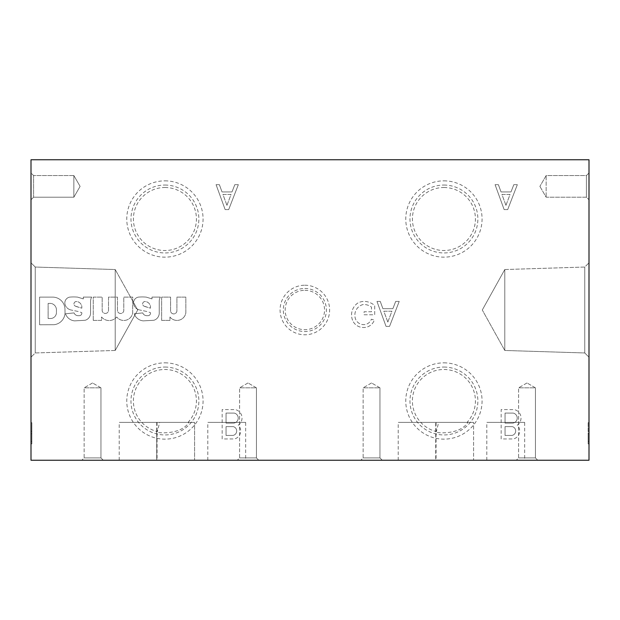 <?xml version="1.0" encoding="UTF-8"?>
<svg xmlns="http://www.w3.org/2000/svg" width="620" height="620" viewBox="0 0 620 620"><rect width="100%" height="100%" fill="white"/><g stroke="black" fill="none" stroke-linecap="round" stroke-linejoin="round"><path stroke-width="0.46" stroke-dasharray="3.1 2.33" d="M467.837 422.375L467.054 422.375A31.496 31.496 0 0 0 443.92 369.497A31.496 31.496 0 0 0 436.387 431.582C429.916 432.396 459.079 436.743 467.837 422.375L473.579 422.375L473.579 460.234L435.721 460.234L473.579 460.234L473.579 422.375L438.658 422.375L436.387 431.582L435.721 431.574L435.721 460.234L473.579 460.234L435.721 460.234L435.721 422.375L473.579 422.375L435.721 422.375M443.92 367.055A33.945 33.945 0 0 1 473.316 417.973A33.945 33.945 0 0 1 414.524 417.973A33.945 33.945 0 0 1 443.92 367.055M443.92 362.847A38.153 38.153 0 0 1 476.958 420.073A38.153 38.153 0 0 1 410.882 420.073A38.153 38.153 0 0 1 443.92 362.847M304.846 290.307A19.693 19.693 0 0 1 321.904 319.842A19.693 19.693 0 0 1 287.796 319.842A19.693 19.693 0 0 1 304.846 290.307M304.846 288.463A21.537 21.537 0 0 1 323.501 320.772A21.537 21.537 0 0 1 286.2 320.772A21.537 21.537 0 0 1 304.846 288.463M304.846 285.231A24.769 24.769 0 0 1 326.306 322.385A24.769 24.769 0 0 1 283.394 322.385A24.769 24.769 0 0 1 304.846 285.231M245.66 422.375L207.801 422.375L245.66 422.375L245.66 460.234L207.801 460.234L245.66 460.234M524.659 422.375L486.801 422.375L524.659 422.375L524.659 460.234L486.801 460.234L524.659 460.234M157.061 422.375L119.21 422.375L157.061 422.375L157.061 460.234L119.21 460.234L157.061 460.234M436.061 422.375L398.211 422.375L436.061 422.375L436.061 460.234L398.211 460.234L436.061 460.234M156.721 422.375L156.721 460.234L156.721 431.574L157.387 431.582C150.916 432.396 180.079 436.743 188.837 422.375L194.579 422.375L194.579 460.234L156.721 460.234L194.579 460.234L156.721 460.234L194.579 460.234L194.579 422.375L156.721 422.375L194.579 422.375L159.658 422.375L157.387 431.582A31.496 31.496 0 0 1 164.92 369.497A31.496 31.496 0 0 1 188.054 422.375L159.658 422.375M188.837 422.375L188.054 422.375M443.92 180.854A38.153 38.153 0 0 1 476.958 238.08A38.153 38.153 0 0 1 410.882 238.08A38.153 38.153 0 0 1 443.92 180.854M443.92 185.055A33.945 33.945 0 0 1 473.316 235.972A33.945 33.945 0 0 1 414.524 235.972A33.945 33.945 0 0 1 443.92 185.055M443.92 187.504A31.496 31.496 0 0 1 471.2 234.755A31.496 31.496 0 0 1 416.64 234.755A31.496 31.496 0 0 1 443.92 187.504M164.92 180.854A38.153 38.153 0 0 1 197.958 238.08A38.153 38.153 0 0 1 131.882 238.08A38.153 38.153 0 0 1 164.92 180.854M164.92 185.055A33.945 33.945 0 0 1 194.316 235.972A33.945 33.945 0 0 1 135.524 235.972A33.945 33.945 0 0 1 164.92 185.055M164.92 187.504A31.496 31.496 0 0 1 192.2 234.755A31.496 31.496 0 0 1 137.64 234.755A31.496 31.496 0 0 1 164.92 187.504M482.29 310L504.789 269.537L504.789 350.463L504.789 269.537L504.789 350.463L584.761 352.958L584.761 267.042L584.761 352.958L589 357.197L589 262.803L589 357.197L589 262.803L589 357.197L584.761 352.958L584.761 267.042L584.761 352.958L504.789 350.463L504.789 269.537L584.761 267.042L589 262.803L584.761 267.042L504.789 269.537L482.29 310L504.789 350.463L482.29 310M137.71 310L115.212 350.463L115.212 269.537L115.212 350.463L115.212 269.537L35.239 267.042L35.239 352.958L35.239 267.042L31 262.803L31 357.197L31 262.803L31 357.197L31 262.803L35.239 267.042L35.239 352.958L35.239 267.042L115.212 269.537L115.212 350.463L35.239 352.958L31 357.197L35.239 352.958L115.212 350.463L137.71 310L115.212 269.537L137.71 310M589 441.386L589 422.67L589 441.386L589 433.799L589 441.386L588.14 441.386L589 441.386L588.14 441.386L588.14 433.799L588.14 443.904L589 443.904L589 422.67L589 443.904L588.14 443.904L588.14 422.67L589 422.67L588.14 422.67L588.14 431.28L589 431.303L588.14 431.28L588.14 443.904L589 443.904L588.14 443.904L588.14 441.386L589 441.386L588.14 441.386L588.14 422.67L589 422.67L588.14 422.67L588.14 441.386L589 441.386M589 172.965L589 199.795L589 172.965L589 199.795L589 172.965L586.419 175.545L586.419 197.214L586.419 175.545L546.15 175.545L546.15 197.214L546.15 175.545L546.15 197.214L546.15 175.545L539.896 186.38L546.15 175.545L586.419 175.545L586.419 197.214L586.419 175.545L589 172.965M589 460.234L589 159.766L31 159.766L31 460.234L589 460.234M31 441.386L31 422.67L31 443.904L31 433.799L31 441.386L31.86 441.386L31.86 433.799L31 433.799L31.86 433.799L31.86 441.386L31 441.386L31.86 441.386L31.86 422.67L31 422.67L31 443.904L31 422.67L31.86 422.67L31.86 431.28L31 431.28L31.86 431.303L31.86 443.904L31 443.904L31.86 443.904L31.86 422.67L31 422.67L31.86 422.67L31.86 441.386L31 441.386L31.86 441.386L31.86 443.904L31 443.904L31.86 443.904L31.86 441.386L31 441.386M31 172.965L31 199.795L31 172.965L31 199.795L31 172.965L33.581 175.545L33.581 197.214L33.581 175.545L33.581 197.214L33.581 175.545L31 172.965M501.154 438.937L501.154 409.58L514.236 409.58A8.634 8.634 0 0 1 517.243 425.15A8.192 8.192 0 0 1 513.461 438.937L501.154 438.937L501.154 409.58L514.236 409.58A8.634 8.634 0 0 1 517.243 425.15A8.192 8.192 0 0 1 513.461 438.937L501.154 438.937M222.154 438.937L222.154 409.58L235.236 409.58A8.634 8.634 0 0 1 238.243 425.15A8.192 8.192 0 0 1 234.461 438.937L222.154 438.937L222.154 409.58L235.236 409.58A8.634 8.634 0 0 1 238.243 425.15A8.192 8.192 0 0 1 234.461 438.937L222.154 438.937M495.078 184.667L498.379 184.667L501.022 191.929L511.004 191.929L513.817 184.667L517.336 184.667L507.679 209.614L504.153 209.614L495.078 184.667L498.379 184.667L501.022 191.929L511.004 191.929L513.817 184.667L517.336 184.667L507.679 209.614L504.153 209.614L495.078 184.667M216.078 184.667L219.379 184.667L222.022 191.929L232.004 191.929L234.817 184.667L238.336 184.667L228.679 209.614L225.153 209.614L216.078 184.667L219.379 184.667L222.022 191.929L232.004 191.929L234.817 184.667L238.336 184.667L228.679 209.614L225.153 209.614L216.078 184.667M376.96 301.413L380.262 301.413L382.904 308.683L392.879 308.683L395.692 301.413L399.218 301.413L389.554 326.368L386.035 326.368L376.96 301.413L380.262 301.413L382.904 308.683L392.879 308.683L395.692 301.413L399.218 301.413L389.554 326.368L386.035 326.368L376.96 301.413M352.586 320.284A14.477 14.477 0 0 1 357.988 302.901L359.12 302.413A13.656 13.656 0 0 1 368.427 302.072L369.745 302.513A19.119 19.119 0 0 1 374.705 305.466L374.705 314.782L364.079 314.782L364.079 311.775L371.488 311.775L371.488 307.117A12.291 12.291 0 0 0 364.157 304.521L362.871 304.598A10.928 10.928 0 0 0 354.927 313.805L354.95 315.704A8.742 8.742 0 0 0 362.979 324.609L364.079 324.655A8.192 8.192 0 0 0 371.365 319.23L374.348 320.052A11.199 11.199 0 0 1 364.079 327.515L363.01 327.484A11.61 11.61 0 0 1 352.92 321.059L352.586 320.284A14.477 14.477 0 0 1 357.988 302.901L359.12 302.413A13.656 13.656 0 0 1 368.427 302.072L369.745 302.513A19.119 19.119 0 0 1 374.705 305.466L374.705 314.782L364.079 314.782L364.079 311.775L371.488 311.775L371.488 307.117A12.291 12.291 0 0 0 364.157 304.521L362.871 304.598A10.928 10.928 0 0 0 354.927 313.805L354.95 315.704A8.742 8.742 0 0 0 362.979 324.609L364.079 324.655A8.192 8.192 0 0 0 371.365 319.23L374.348 320.052A11.199 11.199 0 0 1 364.079 327.515L363.01 327.484A11.61 11.61 0 0 1 352.92 321.059L352.586 320.284M161.634 320.385L161.634 297.12L170.57 297.12L170.57 310.721A3.17 3.17 0 0 0 173.74 313.898A3.17 3.17 0 0 0 176.909 310.721L176.909 297.12L185.845 297.12L185.845 312.86A8.967 8.967 0 0 1 169.95 316.998L169.95 320.385L161.634 320.385L161.634 297.12L170.57 297.12L170.57 310.721A3.17 3.17 0 0 0 173.74 313.898A3.17 3.17 0 0 0 176.909 310.721L176.909 297.12L185.845 297.12L185.845 312.86A8.967 8.967 0 0 1 169.95 316.998L169.95 320.385L161.634 320.385M133.486 303.265L133.517 302.568A6.006 6.006 0 0 1 137.547 297.321L138.306 297.12A45.066 45.066 0 0 1 146.266 297.12L152.001 298.894L151.977 297.089L160.363 297.089A9.013 9.013 0 0 0 159.239 301.281L159.239 312.805A7.51 7.51 0 0 1 153.892 320.269L143.259 320.865A10.664 10.664 0 0 1 134.183 313.798L142.732 312.906A4.356 4.356 0 0 0 146.893 315.681L147.816 315.681A2.558 2.558 0 0 0 150.49 312.705A2.558 2.558 0 0 1 147.816 315.681L146.893 315.681A4.356 4.356 0 0 1 142.732 312.906L134.183 313.798A10.664 10.664 0 0 0 143.259 320.865L153.892 320.269A7.51 7.51 0 0 0 159.239 312.805L159.239 301.281A9.013 9.013 0 0 1 160.363 297.089L151.977 297.089L152.001 298.894L146.266 297.12A45.066 45.066 0 0 0 138.306 297.12L137.547 297.321A6.006 6.006 0 0 0 133.517 302.568L133.486 303.265A7.812 7.812 0 0 0 139.794 310A7.812 7.812 0 0 1 133.486 303.265M146.367 311.387L139.794 310L146.367 311.387A26.234 26.234 0 0 1 150.49 312.705A26.234 26.234 0 0 0 146.367 311.387M93.24 320.385L93.24 297.12L102.176 297.12L102.176 310.791A3.208 3.208 0 0 0 108.516 310.659L108.516 297.12L117.451 297.12L117.451 310.791A3.208 3.208 0 0 0 123.791 310.76L123.791 297.12L132.726 297.12L132.696 312.86A8.967 8.967 0 0 1 117.715 318.052L116.7 316.998A9.866 9.866 0 0 1 101.548 316.998L101.548 320.385L93.24 320.385L93.24 297.12L102.176 297.12L102.176 310.791A3.208 3.208 0 0 0 108.516 310.659L108.516 297.12L117.451 297.12L117.451 310.791A3.208 3.208 0 0 0 123.791 310.76L123.791 297.12L132.726 297.12L132.696 312.86A8.967 8.967 0 0 1 117.715 318.052L116.7 316.998A9.866 9.866 0 0 1 101.548 316.998L101.548 320.385L93.24 320.385M64.813 303.265L64.844 302.568A6.006 6.006 0 0 1 68.874 297.321L69.634 297.12A45.066 45.066 0 0 1 77.585 297.12L83.32 298.894L83.297 297.089L91.69 297.089A9.013 9.013 0 0 0 90.567 301.281L90.567 312.805A7.51 7.51 0 0 1 85.219 320.269L74.586 320.865A10.664 10.664 0 0 1 65.503 313.798L74.059 312.906A4.356 4.356 0 0 0 78.213 315.681L79.143 315.681A2.558 2.558 0 0 0 81.817 312.705A2.558 2.558 0 0 1 79.143 315.681L78.213 315.681A4.356 4.356 0 0 1 74.059 312.906L65.503 313.798A10.664 10.664 0 0 0 74.586 320.865L85.219 320.269A7.51 7.51 0 0 0 90.567 312.805L90.567 301.281A9.013 9.013 0 0 1 91.69 297.089L83.297 297.089L83.32 298.894L77.585 297.12A45.066 45.066 0 0 0 69.634 297.12L68.874 297.321A6.006 6.006 0 0 0 64.844 302.568L64.813 303.265A7.812 7.812 0 0 0 71.114 310A7.812 7.812 0 0 1 64.813 303.265M77.686 311.387L71.114 310L77.686 311.387A26.234 26.234 0 0 1 81.817 312.705A26.234 26.234 0 0 0 77.686 311.387M39.587 324.764L39.587 297.12L52.855 297.12A12.322 12.322 0 0 1 64.96 308.946L65.023 311.752A12.322 12.322 0 0 1 54.072 324.71L39.587 324.764L39.587 297.12L52.855 297.12A12.322 12.322 0 0 1 64.96 308.946L65.023 311.752A12.322 12.322 0 0 1 54.072 324.71L39.587 324.764M164.92 362.847A38.153 38.153 0 0 1 197.958 420.073A38.153 38.153 0 0 1 131.882 420.073A38.153 38.153 0 0 1 164.92 362.847M382.284 460.234L360.825 460.234L382.284 460.234L360.825 460.234L382.284 460.234L379.959 457.909L363.142 457.909L379.959 457.909L379.959 387.826L363.142 387.826L379.959 387.826L363.142 387.826L379.959 387.826L371.55 382.966L379.959 387.826L379.959 457.909L363.142 457.909L379.959 457.909L382.284 460.234M103.284 460.234L81.825 460.234L103.284 460.234L81.825 460.234L103.284 460.234L100.959 457.909L84.142 457.909L100.959 457.909L100.959 387.826L84.142 387.826L100.959 387.826L84.142 387.826L100.959 387.826L92.55 382.966L100.959 387.826L100.959 457.909L84.142 457.909L100.959 457.909L103.284 460.234M537.749 460.234L516.289 460.234L537.749 460.234L516.289 460.234L537.749 460.234L535.424 457.909L518.607 457.909L535.424 457.909L535.424 387.826L518.607 387.826L535.424 387.826L518.607 387.826L535.424 387.826L527.015 382.966L535.424 387.826L535.424 457.909L518.607 457.909L535.424 457.909L537.749 460.234M258.749 460.234L237.29 460.234L258.749 460.234L237.29 460.234L258.749 460.234L256.424 457.909L239.607 457.909L256.424 457.909L256.424 387.826L239.607 387.826L256.424 387.826L239.607 387.826L256.424 387.826L248.016 382.966L256.424 387.826L256.424 457.909L239.607 457.909L256.424 457.909L258.749 460.234M467.054 422.375L438.658 422.375M164.92 367.055A33.945 33.945 0 0 1 194.316 417.973A33.945 33.945 0 0 1 135.524 417.973A33.945 33.945 0 0 1 164.92 367.055M73.85 175.545L73.85 197.214L73.85 175.545L33.581 175.545L73.85 175.545L73.85 197.214L73.85 175.545L80.104 186.38L73.85 197.214L33.581 197.214L31 199.795L33.581 197.214L73.85 197.214L80.104 186.38L73.85 175.545M51.073 318.486L48.128 318.51L48.128 303.405L50.871 303.405A6.611 6.611 0 0 1 56.451 310.031L56.42 311.922A6.006 6.006 0 0 1 51.073 318.486L48.128 318.51L48.128 303.405L50.871 303.405A6.611 6.611 0 0 1 56.451 310.031L56.42 311.922A6.006 6.006 0 0 1 51.073 318.486M76.733 306.668L75.377 306.14A2.403 2.403 0 0 1 76.376 301.545L77.058 301.545A6.006 6.006 0 0 1 81.817 306.334L81.817 308.187L75.377 306.14A2.403 2.403 0 0 1 76.376 301.545L77.058 301.545A6.006 6.006 0 0 1 81.817 306.334L81.817 308.187L76.733 306.668M145.406 306.668L144.049 306.14A2.403 2.403 0 0 1 145.049 301.545L145.739 301.545A6.006 6.006 0 0 1 150.49 306.334L150.49 308.187L144.049 306.14A2.403 2.403 0 0 1 145.049 301.545L145.739 301.545A6.006 6.006 0 0 1 150.49 306.334L150.49 308.187L145.406 306.668M387.833 322.067L383.811 311.201L391.925 311.201L387.833 322.067L383.811 311.201L391.925 311.201L387.833 322.067M226.951 205.321L222.929 194.448L231.051 194.448L226.951 205.321L222.929 194.448L231.051 194.448L226.951 205.321M505.951 205.321L501.929 194.448L510.051 194.448L505.951 205.321L501.929 194.448L510.051 194.448L505.951 205.321M226.052 435.426L226.052 426.63L233.345 426.63A4.511 4.511 0 0 1 232.988 435.426L226.052 435.426L226.052 426.63L233.345 426.63A4.511 4.511 0 0 1 232.988 435.426L226.052 435.426M233.856 423.119L226.052 423.15L226.052 413.067L234.275 413.091A5.107 5.107 0 0 1 233.856 423.119L226.052 423.15L226.052 413.067L234.275 413.091A5.107 5.107 0 0 1 233.856 423.119M505.052 435.426L505.052 426.63L512.345 426.63A4.511 4.511 0 0 1 511.988 435.426L505.052 435.426L505.052 426.63L512.345 426.63A4.511 4.511 0 0 1 511.988 435.426L505.052 435.426M512.856 423.119L505.052 423.15L505.052 413.067L513.275 413.091A5.107 5.107 0 0 1 512.856 423.119L505.052 423.15L505.052 413.067L513.275 413.091A5.107 5.107 0 0 1 512.856 423.119M588.14 433.799L589 433.799M31.86 433.799L31 433.799M207.801 460.234L207.801 422.375M486.801 460.234L486.801 422.375M119.21 460.234L119.21 422.375M398.211 460.234L398.211 422.375M248.016 382.966L239.607 387.826L239.607 457.909L237.29 460.234L239.607 457.909L239.607 387.826L248.016 382.966M527.015 382.966L518.607 387.826L518.607 457.909L516.289 460.234L518.607 457.909L518.607 387.826L527.015 382.966M92.55 382.966L84.142 387.826L84.142 457.909L81.825 460.234L84.142 457.909L84.142 387.826L92.55 382.966M371.55 382.966L363.142 387.826L363.142 457.909L360.825 460.234L363.142 457.909L363.142 387.826L371.55 382.966M539.896 186.38L546.15 197.214L586.419 197.214L589 199.795L586.419 197.214L546.15 197.214L539.896 186.38"/><path stroke-width="0.93" d="M589 159.766L589 460.234L31 460.234L31 159.766L589 159.766"/></g></svg>
